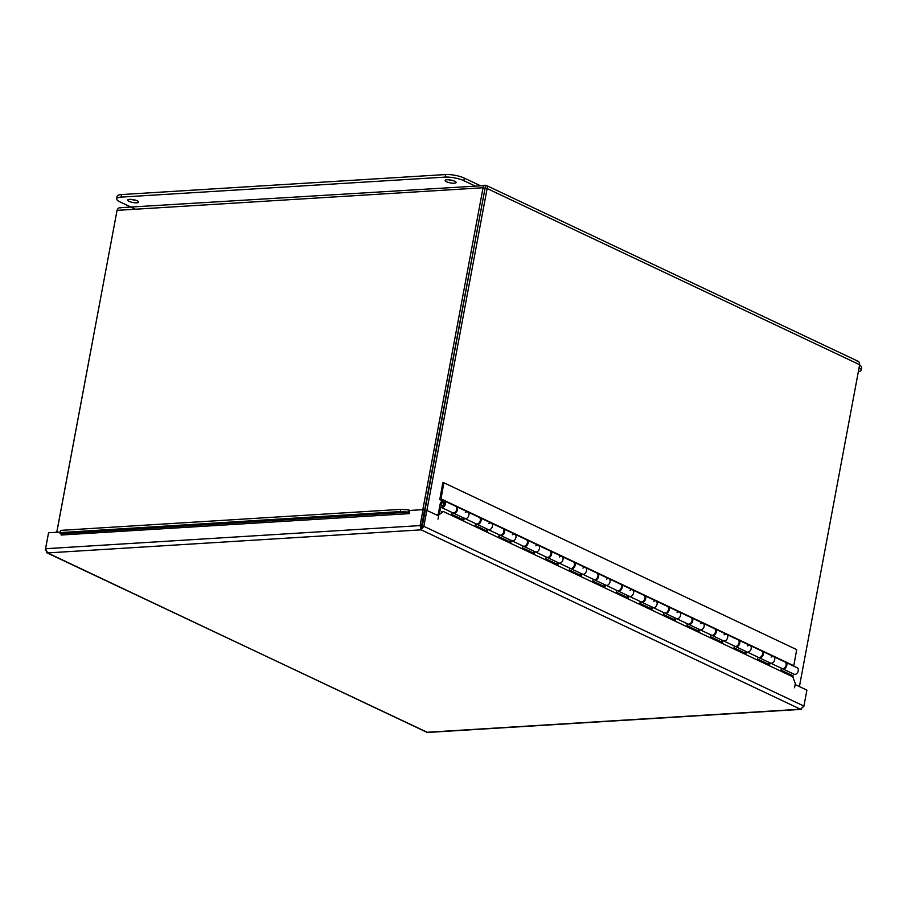 <?xml version="1.0" encoding="UTF-8"?>
<svg xmlns="http://www.w3.org/2000/svg" width="907" height="907" viewBox="0 0 907 907"><rect width="100%" height="100%" fill="white"/><g stroke="black" fill="none" stroke-linecap="round" stroke-linejoin="round"><path stroke-width="1.36" d="M859.099 367.675A13.492 3.469 10.6 0 1 861.174 370.101A13.492 3.469 10.6 0 1 858.362 371.621M861.174 370.101L861.65 367.539A13.492 3.469 -169.4 0 0 859.587 365.113M131.164 199.381A5.578 1.429 -169.4 0 0 135.721 200.232M129.1 201.343A5.578 1.429 10.6 0 1 127.728 200.062A5.578 1.429 10.6 0 1 133.465 199.676A5.578 1.429 10.6 0 1 138.68 202.114A5.578 1.429 10.6 0 1 135.03 202.783A5.578 1.429 10.6 0 1 129.1 201.343M448.58 179.779A5.578 1.429 -169.4 0 0 453.137 180.629M446.516 181.74A5.578 1.429 10.6 0 1 445.144 180.459A5.578 1.429 10.6 0 1 450.881 180.074A5.578 1.429 10.6 0 1 456.096 182.511A5.578 1.429 10.6 0 1 452.446 183.18A5.578 1.429 10.6 0 1 446.516 181.74M479.916 185.482L464.327 178.112A13.492 3.469 -169.4 0 0 445.586 174.552L121.561 194.552A13.492 3.469 -169.4 0 0 117.116 196.252L116.64 198.814A13.492 3.469 10.6 0 1 121.073 197.114L445.099 177.114A13.492 3.469 10.6 0 1 463.84 180.674L474.69 185.799M135.449 209.222L119.985 201.898A13.492 3.469 10.6 0 1 116.64 198.814M116.912 211.104L56.756 532.262M485.347 188.01L484.814 188.577L483.068 187.749L422.832 509.655M56.801 532.262L117.048 210.356C117.819 208.236 119.078 207.408 120.835 207.896M426.891 510.392L487.127 188.52C487.558 186.445 487.036 185.391 485.585 185.368L422.617 520.935M856.979 361.02C858.816 361.224 859.711 362.46 859.655 364.716L799.418 686.576M859.655 364.716L487.127 188.52L485.166 188.645L485.109 187.896L422.979 520.958M858.056 361.258L486.401 185.482L119.781 207.714M485.585 185.368C484.259 184.858 483.42 185.652 483.068 187.749L117.048 210.356M465.348 512.478A3.594 2.483 115.3 0 1 467.819 511.979A3.594 2.483 115.3 0 1 468.522 516.287A3.594 2.483 115.3 0 1 464.747 518.475A3.594 2.483 115.3 0 1 464.225 518.101M462.842 519.632L463.194 517.75M464.203 518.226L463.851 520.108L451.731 514.382L452.083 512.489M441.221 507.353L452.627 512.75A3.594 2.483 -64.7 0 0 456.414 510.562A3.594 2.483 -64.7 0 0 455.711 506.242L444.294 500.857A3.594 2.483 115.3 0 1 445.008 505.165A3.594 2.483 115.3 0 1 441.221 507.353A3.594 2.483 115.3 0 1 440.7 506.979L439.283 514.575M488.873 523.6A3.594 2.483 115.3 0 1 491.345 523.101A3.594 2.483 115.3 0 1 492.048 527.42A3.594 2.483 115.3 0 1 488.261 529.609A3.594 2.483 115.3 0 1 487.739 529.223M486.367 530.754L486.719 528.872M487.717 529.348L487.365 531.23L475.257 525.504L475.608 523.622M476.152 523.872A3.594 2.483 -64.7 0 0 479.939 521.684A3.594 2.483 -64.7 0 0 479.225 517.375L467.819 511.979A3.594 2.483 -64.7 0 1 468.522 516.287A3.594 2.483 -64.7 0 1 464.747 518.475L476.152 523.872M512.398 534.722A3.594 2.483 115.3 0 1 514.859 534.223A3.594 2.483 115.3 0 1 515.573 538.543A3.594 2.483 115.3 0 1 511.786 540.731A3.594 2.483 115.3 0 1 511.265 540.357M509.881 541.876L510.244 539.994M511.242 540.47L510.89 542.352L498.782 536.627L499.133 534.745M499.678 535.005A3.594 2.483 -64.7 0 0 503.453 532.806A3.594 2.483 -64.7 0 0 502.75 528.498L491.345 523.101A3.594 2.483 -64.7 0 1 492.048 527.42A3.594 2.483 -64.7 0 1 488.261 529.609L499.678 535.005M535.912 545.844A3.594 2.483 115.3 0 1 538.384 545.356A3.594 2.483 115.3 0 1 539.087 549.665A3.594 2.483 115.3 0 1 535.311 551.853A3.594 2.483 115.3 0 1 534.79 551.479M533.407 553.009L533.758 551.127M534.767 551.592L534.416 553.485L522.296 547.749L522.647 545.867M523.192 546.127A3.594 2.483 -64.7 0 0 526.978 543.939A3.594 2.483 -64.7 0 0 526.275 539.62L514.859 534.223A3.594 2.483 -64.7 0 1 515.573 538.543A3.594 2.483 -64.7 0 1 511.786 540.731L523.192 546.127M559.438 556.966A3.594 2.483 115.3 0 1 561.909 556.479A3.594 2.483 115.3 0 1 562.612 560.787A3.594 2.483 115.3 0 1 558.825 562.975A3.594 2.483 115.3 0 1 558.304 562.601M556.932 564.131L557.283 562.249M558.281 562.725L557.93 564.608L545.821 558.882L546.173 556.989M546.717 557.249A3.594 2.483 -64.7 0 0 550.504 555.061A3.594 2.483 -64.7 0 0 549.789 550.742L538.384 545.356A3.594 2.483 -64.7 0 1 539.087 549.665A3.594 2.483 -64.7 0 1 535.311 551.853L546.717 557.249M582.963 568.099A3.594 2.483 115.3 0 1 585.423 567.601A3.594 2.483 115.3 0 1 586.137 571.909A3.594 2.483 115.3 0 1 582.351 574.108A3.594 2.483 115.3 0 1 581.829 573.723M580.446 575.253L580.809 573.371M581.806 573.848L581.455 575.73L569.347 570.004L569.698 568.122M570.242 568.372A3.594 2.483 -64.7 0 0 574.018 566.183A3.594 2.483 -64.7 0 0 573.315 561.875L561.909 556.479A3.594 2.483 -64.7 0 1 562.612 560.787A3.594 2.483 -64.7 0 1 558.825 562.975L570.242 568.372M606.477 579.222A3.594 2.483 115.3 0 1 608.948 578.723A3.594 2.483 115.3 0 1 609.651 583.042A3.594 2.483 115.3 0 1 605.876 585.23A3.594 2.483 115.3 0 1 605.354 584.845M603.971 586.376L604.323 584.493M605.332 584.97L604.98 586.852L592.861 581.126L593.212 579.244M593.756 579.505A3.594 2.483 -64.7 0 0 597.543 577.306A3.594 2.483 -64.7 0 0 596.84 572.997L585.423 567.601A3.594 2.483 -64.7 0 1 586.137 571.909A3.594 2.483 -64.7 0 1 582.351 574.108L593.756 579.505M630.002 590.344A3.594 2.483 115.3 0 1 632.474 589.845A3.594 2.483 115.3 0 1 633.177 594.164A3.594 2.483 115.3 0 1 629.39 596.352A3.594 2.483 115.3 0 1 628.868 595.978M627.497 597.509L627.848 595.627M628.846 596.092L628.494 597.985L616.386 592.248L616.737 590.366M617.282 590.627A3.594 2.483 -64.7 0 0 621.068 588.439A3.594 2.483 -64.7 0 0 620.354 584.119L608.948 578.723A3.594 2.483 -64.7 0 1 609.651 583.042A3.594 2.483 -64.7 0 1 605.876 585.23L617.282 590.627M653.528 601.466A3.594 2.483 115.3 0 1 655.988 600.978A3.594 2.483 115.3 0 1 656.702 605.286A3.594 2.483 115.3 0 1 652.915 607.475A3.594 2.483 115.3 0 1 652.394 607.1M651.011 608.631L651.373 606.749M652.371 607.225L652.02 609.107L639.911 603.37L640.263 601.488M640.807 601.749A3.594 2.483 -64.7 0 0 644.582 599.561A3.594 2.483 -64.7 0 0 643.879 595.241L632.474 589.845A3.594 2.483 -64.7 0 1 633.177 594.164A3.594 2.483 -64.7 0 1 629.39 596.352L640.807 601.749M677.041 612.599A3.594 2.483 115.3 0 1 679.513 612.1A3.594 2.483 115.3 0 1 680.216 616.409A3.594 2.483 115.3 0 1 676.441 618.608A3.594 2.483 115.3 0 1 675.919 618.223M674.536 619.753L674.887 617.871M675.896 618.347L675.545 620.229L663.425 614.504L663.777 612.622M664.321 612.871A3.594 2.483 -64.7 0 0 668.108 610.683A3.594 2.483 -64.7 0 0 667.405 606.375L655.988 600.978A3.594 2.483 -64.7 0 1 656.702 605.286A3.594 2.483 -64.7 0 1 652.915 607.475L664.321 612.871M700.567 623.721A3.594 2.483 115.3 0 1 703.038 623.222A3.594 2.483 115.3 0 1 703.741 627.542A3.594 2.483 115.3 0 1 699.955 629.73A3.594 2.483 115.3 0 1 699.433 629.345M698.061 630.875L698.413 628.993M699.41 629.469L699.059 631.351L686.95 625.626L687.302 623.744M687.846 623.993A3.594 2.483 -64.7 0 0 691.633 621.805A3.594 2.483 -64.7 0 0 690.919 617.497L679.513 612.1A3.594 2.483 -64.7 0 1 680.216 616.409A3.594 2.483 -64.7 0 1 676.441 618.608L687.846 623.993M724.092 634.843A3.594 2.483 115.3 0 1 726.552 634.344A3.594 2.483 115.3 0 1 727.267 638.664A3.594 2.483 115.3 0 1 723.48 640.852A3.594 2.483 115.3 0 1 722.958 640.478M721.575 642.009L721.938 640.115M722.936 640.591L722.584 642.485L710.476 636.748L710.827 634.866M711.371 635.127A3.594 2.483 -64.7 0 0 715.147 632.939A3.594 2.483 -64.7 0 0 714.444 628.619L703.038 623.222A3.594 2.483 -64.7 0 1 703.741 627.542A3.594 2.483 -64.7 0 1 699.955 629.73L711.371 635.127M747.606 645.965A3.594 2.483 115.3 0 1 750.078 645.478A3.594 2.483 115.3 0 1 750.781 649.786A3.594 2.483 115.3 0 1 747.005 651.974A3.594 2.483 115.3 0 1 746.484 651.6M745.101 653.131L745.452 651.249M746.461 651.725L746.11 653.607L733.99 647.87L734.341 645.988M734.885 646.249A3.594 2.483 -64.7 0 0 738.672 644.061A3.594 2.483 -64.7 0 0 737.969 639.741L726.552 634.344A3.594 2.483 -64.7 0 1 727.267 638.664A3.594 2.483 -64.7 0 1 723.48 640.852L734.885 646.249M771.131 657.099A3.594 2.483 115.3 0 1 773.603 656.6A3.594 2.483 115.3 0 1 774.306 660.908A3.594 2.483 115.3 0 1 770.519 663.108A3.594 2.483 115.3 0 1 769.998 662.722M768.626 664.253L768.977 662.371M769.975 662.847L769.624 664.729L757.515 659.004L757.867 657.11M758.411 657.371A3.594 2.483 -64.7 0 0 762.197 655.183A3.594 2.483 -64.7 0 0 761.483 650.875L750.078 645.478A3.594 2.483 -64.7 0 1 750.781 649.786A3.594 2.483 -64.7 0 1 747.005 651.974L758.411 657.371M438.251 514.201L440.11 504.269A3.594 2.483 115.3 0 1 444.294 500.857M781.936 668.493A3.594 2.483 -64.7 0 0 785.711 666.305A3.594 2.483 -64.7 0 0 785.009 661.997L773.603 656.6A3.594 2.483 -64.7 0 1 774.306 660.908A3.594 2.483 -64.7 0 1 770.519 663.108L781.936 668.493M792.899 677.166L793.149 675.851L781.04 670.126L781.392 668.244M444.305 504.009A2.097 1.44 115.3 0 1 441.868 505.993A2.097 1.44 115.3 0 1 441.448 503.487A2.097 1.44 115.3 0 1 443.659 502.206A2.097 1.44 115.3 0 1 444.305 504.009M443.206 502.399A1.803 1.247 115.3 0 1 441.992 505.732A1.803 1.247 115.3 0 1 443.206 502.399M442.593 500.879L439.793 499.553L443.432 500.687M456.04 506.457A3.594 2.483 115.3 0 1 456.414 506.582A3.594 2.483 115.3 0 1 457.117 510.89A3.594 2.483 115.3 0 1 453.341 513.09A3.594 2.483 115.3 0 1 453.001 512.874M479.565 517.58A3.594 2.483 115.3 0 1 479.928 517.704A3.594 2.483 115.3 0 1 480.642 522.024A3.594 2.483 115.3 0 1 476.855 524.212A3.594 2.483 115.3 0 1 476.526 523.997M503.079 528.702A3.594 2.483 115.3 0 1 503.453 528.826A3.594 2.483 115.3 0 1 504.167 533.146A3.594 2.483 115.3 0 1 500.381 535.334A3.594 2.483 115.3 0 1 500.04 535.13M526.604 539.824A3.594 2.483 115.3 0 1 526.978 539.96A3.594 2.483 115.3 0 1 527.681 544.268A3.594 2.483 115.3 0 1 523.906 546.456A3.594 2.483 115.3 0 1 523.566 546.252M550.13 550.957A3.594 2.483 115.3 0 1 550.504 551.082A3.594 2.483 115.3 0 1 551.207 555.39A3.594 2.483 115.3 0 1 547.42 557.578A3.594 2.483 115.3 0 1 547.091 557.374M573.643 562.079A3.594 2.483 115.3 0 1 574.018 562.204A3.594 2.483 115.3 0 1 574.732 566.524A3.594 2.483 115.3 0 1 570.945 568.712A3.594 2.483 115.3 0 1 570.605 568.496M597.169 573.201A3.594 2.483 115.3 0 1 597.543 573.326A3.594 2.483 115.3 0 1 598.246 577.646A3.594 2.483 115.3 0 1 594.47 579.834A3.594 2.483 115.3 0 1 594.13 579.63M620.694 584.323A3.594 2.483 115.3 0 1 621.068 584.459A3.594 2.483 115.3 0 1 621.771 588.768A3.594 2.483 115.3 0 1 617.984 590.956A3.594 2.483 115.3 0 1 617.656 590.752M644.208 595.457A3.594 2.483 115.3 0 1 644.582 595.582A3.594 2.483 115.3 0 1 645.296 599.89A3.594 2.483 115.3 0 1 641.51 602.078A3.594 2.483 115.3 0 1 641.17 601.874M667.733 606.579A3.594 2.483 115.3 0 1 668.108 606.704A3.594 2.483 115.3 0 1 668.81 611.023A3.594 2.483 115.3 0 1 665.035 613.211A3.594 2.483 115.3 0 1 664.695 612.996M691.259 617.701A3.594 2.483 115.3 0 1 691.633 617.826A3.594 2.483 115.3 0 1 692.336 622.145A3.594 2.483 115.3 0 1 688.549 624.333A3.594 2.483 115.3 0 1 688.22 624.129M714.773 628.823A3.594 2.483 115.3 0 1 715.147 628.959A3.594 2.483 115.3 0 1 715.861 633.267A3.594 2.483 115.3 0 1 712.074 635.456A3.594 2.483 115.3 0 1 711.734 635.251M738.298 639.957A3.594 2.483 115.3 0 1 738.672 640.081A3.594 2.483 115.3 0 1 739.375 644.389A3.594 2.483 115.3 0 1 735.6 646.578A3.594 2.483 115.3 0 1 735.26 646.374M761.823 651.079A3.594 2.483 115.3 0 1 762.197 651.203A3.594 2.483 115.3 0 1 762.9 655.512A3.594 2.483 115.3 0 1 759.114 657.711A3.594 2.483 115.3 0 1 758.785 657.496M439.793 499.553L442.775 482.83L443.874 482.762L440.904 499.485M793.716 666.112L796.697 649.627L443.874 482.762M440.87 498.816L793.693 665.693M785.337 662.201A3.594 2.483 115.3 0 1 785.711 662.325A3.594 2.483 115.3 0 1 786.426 666.645A3.594 2.483 115.3 0 1 782.639 668.833A3.594 2.483 115.3 0 1 782.31 668.629M782.639 668.833L794.044 674.23A3.594 2.483 -64.7 0 0 797.831 672.042A3.594 2.483 -64.7 0 0 797.117 667.722L785.711 662.325M423.229 521.083L421.698 527.33M397.992 512.342L393.627 512.308L397.992 512.342M71.109 532.534L66.744 532.488L71.109 532.534M439.532 513.215L437.151 515.051L438.795 514.949L443.285 511.491L792.763 676.781L795.326 683.572L794.543 687.755L795.144 684.558L806.901 690.125L803.919 706.065L800.462 709.217L801.357 709.365L427.571 732.448L46.688 552.714L47.617 552.919L45.577 548.712L48.559 532.772L60.134 532.058M438.795 514.949L438.013 519.121L438.603 515.924L426.846 510.369L423.864 526.321L803.919 706.065M443.285 511.491L441.641 511.593M408.218 509.881L400.599 509.371L400.463 511.582L408.071 512.092L408.694 509.983A3.356 2.268 86.5 0 1 409.794 510.652M408.071 512.092L408.558 512.194A1.122 0.76 -93.5 0 1 409.227 513.645L61.2 535.017M400.463 511.582L60.361 532.579L60.497 530.38L60.361 532.579M60.043 533.577L60.52 533.679A1.122 0.76 -93.5 0 1 61.188 535.141L61.177 535.141M400.599 509.371L60.497 530.38M421.608 527.727L421.211 529.847L423.864 526.321L422.231 526.423L425.213 510.471L426.846 510.369M48.377 533.735L45.35 549.687L47.617 552.919L426.868 732.289L800.462 709.217L803.817 706.383M45.577 548.712L420.066 525.595L421.517 526.287L424.499 510.335L423.047 509.643L420.066 525.595L421.211 529.847L47.617 552.919M423.047 509.643L409.828 510.46L409.227 513.657M463.84 180.674L464.327 178.112M445.099 177.114L445.586 174.552M121.073 197.114L121.561 194.552M60.52 533.679L408.558 512.194L408.694 509.983M800.462 709.217L421.211 529.847M444.203 502.795L443.534 502.478M442.661 506.049L441.992 505.732M759.114 657.711L770.519 663.108M762.197 651.203L773.603 656.6M735.6 646.578L747.005 651.974M738.672 640.081L750.078 645.478M712.074 635.456L723.48 640.852M715.147 628.959L726.552 634.344M688.549 624.333L699.955 629.73M691.633 617.826L703.038 623.222M665.035 613.211L676.441 618.608M668.108 606.704L679.513 612.1M641.51 602.078L652.915 607.475M644.582 595.582L655.988 600.978M617.984 590.956L629.39 596.352M621.068 584.459L632.474 589.845M594.47 579.834L605.876 585.23M597.543 573.326L608.948 578.723M570.945 568.712L582.351 574.108M574.018 562.204L585.423 567.601M547.42 557.578L558.825 562.975M550.504 551.082L561.909 556.479M523.906 546.456L535.311 551.853M526.978 539.96L538.384 545.356M500.381 535.334L511.786 540.731M503.453 528.826L514.859 534.223M476.855 524.212L488.261 529.609M479.928 517.704L491.345 523.101M453.341 513.09L464.747 518.475M456.414 506.582L467.819 511.979"/></g></svg>
